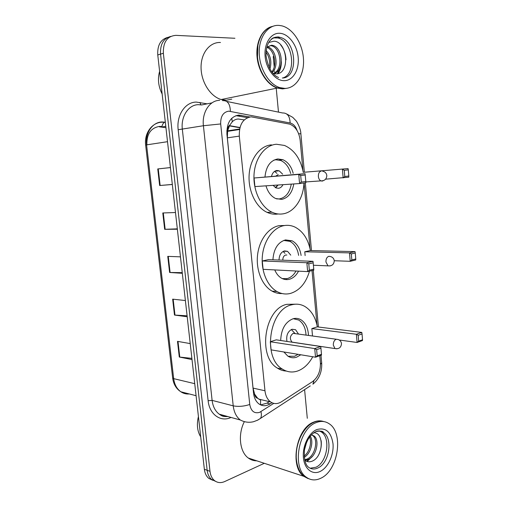 <?xml version="1.0" encoding="UTF-8"?>
<svg xmlns="http://www.w3.org/2000/svg" width="508" height="508" viewBox="0 0 508 508"><rect width="100%" height="100%" fill="white"/><g stroke="black" fill="none" stroke-linecap="round" stroke-linejoin="round"><path stroke-width="0.76" d="M244.253 119.901L238.233 119.012C235.966 119.107 233.978 120.034 232.277 121.806L229.806 125.101C228.149 126.327 227.406 128.251 227.578 130.88L226.809 130.931M302.914 170.44L300.177 140.379C299.098 132.099 295.662 126.695 289.871 124.168L251.123 116.821C242.983 118.288 239.046 124.72 239.306 136.119L264.973 390.779C265.57 395.872 267.449 399.593 270.593 401.936C274.028 404.19 277.654 404.139 281.457 401.79L312.471 381.66C318.097 377.33 320.739 370.859 320.383 362.255L319.786 355.702M257.715 398.304L254.591 394.125C254.927 396.5 255.962 397.891 257.715 398.304L260.585 400.133L260.547 404.863M227.578 130.88L229.806 125.101M227.616 131.204L227.343 137.846L253.054 388.093L254.559 393.833M316.998 325.101L312.033 270.561M310.045 248.749L304.057 182.975M249.847 116.961L238.804 115.094C230.619 116.535 226.657 122.904 226.924 134.201L253.524 393.033C254.121 398.024 255.975 401.688 259.086 404.012C262.56 406.298 266.23 406.26 270.091 403.898L271.92 402.723M264.3 463.302L224.695 481.552C220.885 483.216 217.462 482.879 214.44 480.543C211.976 478.447 210.496 475.38 209.994 471.341L163.36 53.27C163.049 42.005 167.246 36.036 175.959 35.357L234.925 38.271M273.24 56.515L274.218 66.865M274.46 69.444L274.517 70.053M274.644 71.412L274.777 72.815M274.815 73.228L274.866 73.793M276.174 87.668L278.479 112.122M304.597 389.617L307.296 418.313M212.763 480.276L208.794 478.39C206.337 476.307 204.857 473.265 204.356 469.259L157.766 54.959L160.553 54.115C160.071 44.348 163.443 38.449 170.675 36.43C163.443 38.449 160.071 44.348 160.553 54.115L207.162 470.294L160.553 54.115L163.36 53.27M215.589 481.355L211.607 479.463C209.144 477.374 207.664 474.32 207.162 470.294C207.664 474.32 209.144 477.374 211.607 479.463L215.589 481.355M269.31 401.625L266.954 403.136L260.668 404.92M235.922 115.646L247.542 117.659M146.85 144.837C146.647 134.023 150.832 127.889 159.41 126.428L161.442 126.505M191.884 358.375L179.286 357.022L192.024 359.588M190.227 343.599L177.495 341.351L179.286 357.022M187.103 315.811L174.479 315.049L187.211 316.757M185.382 300.539L172.663 299.155L174.479 315.049M172.326 184.423L159.645 185.522L172.333 184.499M170.434 167.596L157.747 168.942L159.645 185.522M170.428 167.557L157.747 168.942M177.324 228.848L164.662 229.311L177.362 229.229M175.489 212.528L162.789 212.966L164.662 229.311M182.245 272.644L169.609 272.478L182.321 273.304M180.473 256.851L167.761 256.362L169.609 272.478M157.766 54.959C157.283 45.237 160.649 39.37 167.862 37.344M165.945 127.667L159.461 126.86M162.16 94.018C158.35 86.487 157.499 78.918 159.607 71.323M286.512 88.322L282.543 88.9L277.292 88.068C267.31 84.906 258.407 71.495 257.061 56.883C255.651 42.278 262.122 29.153 271.685 26.594M231.794 99.136L226.377 100.228L221.196 99.53C210.471 96.533 201.206 82.239 201.06 67.735C200.793 53.213 209.734 41.897 220.472 42.494M282.727 88.551L278.111 87.903M286.728 88.297L282.975 88.817L277.717 87.979C267.773 84.982 258.762 71.45 257.499 56.89L257.918 45.39C260.172 34.709 265.157 28.34 272.872 26.276M284.905 88.424L279.648 87.586C268.757 84.169 259.334 68.415 259.22 52.565C258.991 36.69 268.148 24.517 279.057 25.4L281.902 25.851C293.268 28.658 302.863 44.094 303.511 59.658C304.286 75.241 296.043 88.348 284.905 88.424M273.05 37.878L277.927 37.967C293.135 41.065 297.002 74.181 282.766 77.972M270.288 45.561L271.742 45.841C281.032 48.203 283.445 69.64 273.533 73.514M266.789 47.219L271.615 45.206L273.075 45.485C282.861 47.987 284.671 70.955 273.837 73.597M266.757 47.339C274.199 49.581 277.666 65.094 271.793 71.901M267.259 46.755L267.773 46.895C275.781 48.914 279.286 66.142 272.282 72.517M266.027 52.184C269.202 56.521 270.243 61.658 269.157 67.596M266.173 50.54C270.65 55.632 271.901 61.805 269.932 69.063M272.974 73.33L275.38 73.844C290.614 75.057 287.801 41.783 274.053 41.192L268.675 42.462M280.733 45.034C283.928 48.927 285.686 53.835 286.01 59.76M280.143 67.31L277.476 73.704M281.375 61.684C281.349 66.396 280.276 70.345 278.143 73.546M303.968 182.982C303.403 198.565 294.456 212.147 283.039 213.849C279.33 214.446 275.641 213.893 271.983 212.204C260.928 207.118 252.914 190.633 254.038 174.327C255.079 158.007 265.024 145.021 276.428 144.247L284.493 145.447C294.291 149.828 300.552 158.782 303.282 172.314M278.111 213.982C274.409 214.573 270.726 214.027 267.068 212.35C256.026 207.302 248.018 190.938 249.136 174.746C250.171 158.54 260.102 145.644 271.494 144.863M264.979 176.898C266.078 166.383 270.358 160.401 277.825 158.953L282.873 159.703C287.903 161.957 291.344 166.497 293.205 173.33M293.776 183.947C292.221 192.767 288.182 197.917 281.667 199.403L275.609 198.501C271.075 196.304 267.868 192.081 265.976 185.833M300.698 175.533L301.295 182.067L305.803 181.489L305.213 174.993L300.698 175.533L298.736 174.409L305.054 173.666L254.064 178.003L254.914 186.582L299.574 183.553L298.736 174.409L254.064 178.003M303.168 172.32L348.069 168.605L303.168 172.32M305.803 181.489L305.88 182.74L299.574 183.553L301.295 182.067M348.818 175.997L348.304 169.85L344.272 170.332L344.792 176.511L348.818 175.997L348.786 177.19L325.596 179.172M344.792 176.511L343.154 177.921L342.417 169.272L344.272 170.332M348.069 168.605L348.304 169.85M305.054 173.666L305.213 174.993M291.281 184.118C289.731 192.57 285.82 197.498 279.546 198.907L276.631 198.907M273.818 160.16L275.819 159.766L280.727 160.49C285.566 162.649 288.893 166.999 290.709 173.539M273.069 185.35L275.99 187.909L278.536 188.284C280.416 187.979 281.896 186.779 282.975 184.677M282.677 174.2L279.19 170.834L276.841 170.491C274.193 170.942 272.415 172.904 271.507 176.371M278.219 174.568L275.933 176.016M275.736 187.789L278.047 185.064M276.962 173.368L274.542 171.38M200.717 436.886C197.39 431.4 196.571 424.872 198.26 417.297L198.438 416.611M308.064 478.58L303.809 476.32C289.331 466.503 296.412 428.263 313.582 422.148C316.751 420.783 319.811 420.491 322.758 421.265M256.788 460.826C253.689 460.864 250.863 459.937 248.31 458.032C239.77 452.006 237.744 434.734 244.196 421.964M307.613 478.104L304.914 476.682M296.24 456.381C296.208 448.183 298.183 440.614 302.177 433.673M309.239 478.93L304.235 476.46C299.872 472.878 297.263 467.252 296.412 459.581C294.811 445.224 302.558 428.047 312.598 422.942L314.001 422.256C317.456 420.776 320.764 420.554 323.913 421.589M321.05 478.123C315.633 480.797 310.667 480.454 306.134 477.088C291.649 467.252 298.736 428.885 315.913 422.732C320.777 420.707 325.209 421.056 329.203 423.786C343.808 432.81 338.347 470.186 321.05 478.123M319.145 430.841L321.431 432.016C330.943 437.966 327.215 462.318 315.944 467.246L310.147 468.224M311.607 434.905L312.668 435.54C318.573 439.414 315.297 456.082 306.8 459.137L304.686 459.715M311.341 434.88L313.982 435.896C319.888 439.776 316.605 456.47 308.108 459.53L304.794 460.172C306.896 461.855 309.239 462.236 311.817 461.302C323.742 457.143 324.244 431.889 313.709 432.822M309.137 436.099C312.166 441.115 310.051 451.656 304.171 456.057M310.236 436.137C313.83 441.325 311.017 453.473 304.279 457.257M306.648 442.15L304.444 449.885M321.126 440.639C321.704 445.535 320.865 450.31 318.605 454.971M309.734 458.667L306.565 461.27M312.458 456.292L307.169 461.499M309.486 271.183C305.968 283.07 299.669 290.468 290.589 293.389C285.928 294.589 281.394 293.967 276.974 291.529C267.075 285.998 260.731 270.504 262.452 255.226C264.116 239.941 273.526 227.413 284.15 225.59C287.903 224.949 291.522 225.45 295.021 227.101C303.041 231.343 308.166 239.166 310.407 250.577M282.118 293.541C278.651 293.732 275.304 292.925 272.072 291.128C262.185 285.629 255.841 270.243 257.556 255.073C259.213 239.89 268.611 227.451 279.229 225.641L284.607 225.514M272.917 259.81C273.71 248.869 277.908 242.233 285.509 239.909L292.157 240.83C297.002 243.503 299.987 248.38 301.111 255.467M298.552 271.151C296.202 275.546 293.103 278.263 289.249 279.311C286.658 279.933 284.131 279.591 281.68 278.276C278.702 276.606 276.396 273.818 274.758 269.926M308.781 263.843L309.359 270.192L313.754 269.132L313.182 262.814L308.781 263.843L306.845 262.738L313.011 261.315L268.408 259.645L262.287 260.972L263.112 269.323L307.658 271.621L306.845 262.738L262.287 260.972M355.765 258.997L355.263 253.009L351.326 253.93L351.828 259.944L355.765 258.997L355.714 259.969L350.209 261.303L349.498 252.889L355.016 251.612L310.293 250.571L304.775 251.771L305.13 255.588M313.754 269.132L313.811 270.135L307.658 271.621L309.359 270.192M351.326 253.93L349.498 252.889L304.775 251.771M351.828 259.944L350.209 261.303L334.258 260.731M355.016 251.612L355.263 253.009M313.011 261.315L313.182 262.814M296.005 271.024C293.732 275.101 290.779 277.628 287.141 278.606L282.296 278.594M290.767 255.149L287.547 251.339L284.505 250.92C281.057 252.057 279.229 255.092 279.013 260.039M283.686 240.443L289.973 241.364C294.634 243.929 297.523 248.602 298.634 255.391M286.874 255.035L285.712 254.997C283.781 255.676 282.81 257.404 282.81 260.185M284.956 253.289L283.083 251.46M312.744 356.756C308.915 363.836 303.981 368.548 297.948 370.891C292.481 372.815 287.28 372.212 282.34 369.075C262.185 357.727 269.462 309.156 291.675 304.825C296.297 303.594 300.666 304.121 304.768 306.413C311.296 310.394 315.493 317.214 317.354 326.885M286.29 371.05C283.172 370.923 280.226 369.957 277.451 368.148C257.308 356.857 264.566 308.635 286.766 304.343L295.523 304.19M280.683 340.5C281.172 329.241 285.274 321.996 293.002 318.783C295.789 317.989 298.425 318.306 300.907 319.729C305.575 322.783 308.096 328.016 308.483 335.42M300.78 354.781L296.647 357.175C293.573 358.204 290.652 357.861 287.89 356.152L283.851 351.98M316.63 349.656L317.195 355.829L321.481 354.311L320.929 348.177L316.63 349.656L314.725 348.577L320.745 346.513L276.276 339.839L270.288 341.738L271.094 349.866L315.519 357.213L314.725 348.577L270.288 341.738M362.528 339.788L362.039 333.959L358.191 335.293L358.68 341.147L362.528 339.788L362.464 340.557L357.08 342.462L356.387 334.27L361.779 332.416L317.24 326.866L311.842 328.581L312.522 335.972M321.481 354.311L321.52 355.086L315.519 357.213L317.195 355.829M358.191 335.293L356.387 334.27L311.842 328.581M358.68 341.147L357.08 342.462L339.211 339.998M361.779 332.416L362.039 333.959M320.745 346.513L320.929 348.177M298.082 354.33L294.545 356.267L288.087 356.273M298.501 334.048L295.561 329.711L291.973 329.286C287.731 331.445 286.055 335.496 286.957 341.446M293.275 318.7L298.691 320.027C303.181 322.961 305.625 327.978 306.026 335.083M336.245 339.236L293.167 333.35C289.877 335.915 289.503 338.842 292.043 342.132L292.214 342.233M295.104 333.578L291.332 329.533M232.277 121.806L231.762 118.269M254.591 394.125L253.714 394.437M227.343 137.846L239.306 136.119M253.054 388.093L264.973 390.779M297.059 130.505C295.643 126.308 293.338 123.8 290.144 122.993L228.759 111.157C223.19 112.103 220.497 116.37 220.688 123.952L249.752 404.476C251.009 411.143 254.26 413.779 259.512 412.394L273.774 403.377M257.67 420.11L260.477 418.408L257.607 420.186L253.511 421.716C248.996 422.808 244.608 422.243 240.36 420.021C236.379 416.947 233.998 412.223 233.216 405.841L203.416 125.73C201.771 112.401 209.753 100.241 219.691 100.355M231.013 417.436C220.777 422.44 209.404 414.503 208.128 400.717L178.175 129.718L203.416 125.73L220.688 123.952M310.255 385.921L260.477 418.408C261.48 416.77 261.645 414.509 260.966 411.639M178.175 129.718C176.32 115.227 185.242 101.981 196.323 102.089L207.15 103.842M212.014 102.857L201.651 104.953L198.438 104.68C188.589 104.623 180.702 116.415 182.34 129.292L212.115 400.387C212.896 406.565 215.265 411.163 219.221 414.166C221.825 416.02 224.688 416.814 227.813 416.547M209.994 471.341L204.356 469.259M226.67 101.422L282.562 112.967C287.325 112.833 289.852 116.18 290.144 122.993M222.402 100.552L222.936 100.654C227.622 100.425 230.105 103.969 230.384 111.284M249.752 404.476C243.948 406.387 238.436 406.845 233.216 405.841L212.115 400.387L208.128 400.717M200.876 104.819L199.936 102.406M320.478 364.249L321.685 362.839C322.142 371.818 319.221 378.93 312.928 384.175L313.988 380.498M320.999 355.27L321.672 362.693M298.641 133.763L300.876 133.775C300.825 128.441 296.507 120.872 295.923 120.644L292.792 117.373L286.652 113.951M286.328 279.61L286.283 279.127M238.03 115.83L241.179 115.278M266.954 403.136L270.091 403.898M165.329 122.218L161.957 121.971C152.521 122.098 145.002 133.071 146.583 144.875L145.637 145.091C144.139 133.674 151.524 122.98 161.322 122.212L164.795 122.231C163.449 122.771 162.503 124.168 161.969 126.409M196.088 395.707L180.848 391.776C176.206 388.798 173.476 384.188 172.656 377.952L173.679 378.644C174.466 384.543 176.854 388.918 180.848 391.776C183.426 393.51 186.252 394.233 189.313 393.96M167.519 141.688L146.583 144.875L173.679 378.644L194.735 383.68M161.919 127.006L165.792 126.314M227.679 130.848L239.624 129M229.387 125.87L239.909 127.749M170.104 272.498L168.262 256.381M165.157 229.299L163.29 212.947M160.147 185.484L158.242 168.885M174.981 315.093L173.158 299.212M179.788 357.092L177.997 341.44M271.215 39.218C273.247 37.655 275.488 36.932 277.933 37.046L280.067 37.382C296.767 40.862 298.736 78.099 282.315 78.003M284.188 80.683C275.431 80.823 266.319 69.571 265.138 56.578C263.823 43.58 270.878 32.62 279.787 33.28C288.69 33.75 297.136 45.168 298.183 57.544C299.358 69.926 292.964 80.734 284.188 80.683M321.342 171.012C319.297 171.558 318.306 173.38 318.364 176.479C318.63 178.657 319.475 180.124 320.891 180.88L322.231 181.096L323.323 180.67M318.046 467.906C314.579 469.563 311.398 469.335 308.508 467.22C305.346 464.871 303.987 459.137 304.425 450.012C306.292 440.607 310.172 434.442 316.078 431.502C320.624 430.74 323.107 431.095 323.539 432.568C333.051 438.525 329.317 462.953 318.046 467.906M320.415 471.316C312.572 475.399 304.451 469.157 303.416 457.746C302.266 446.386 308.578 433.102 316.554 429.654C325.558 427.044 331.038 431.705 333 443.643C334.035 454.533 328.282 467.392 320.415 471.316M316.217 431.324C318.903 430.613 321.342 431.025 323.539 432.568L321.431 432.016M313.398 265.24L328.016 265.862C331.845 266.186 333.927 264.497 334.258 260.801C333.966 258.591 332.715 257.169 330.505 256.54L328.854 256.299C326.854 257.061 325.888 258.959 325.945 261.995L328.016 265.862L330.27 265.9M292.043 342.132L335.02 348.577C338.938 349.161 341.097 347.542 341.497 343.706C341.243 341.636 340.106 340.227 338.099 339.496L336.163 339.268C334.213 340.227 333.261 342.202 333.318 345.173L335.02 348.577L337.001 348.812M258.686 399.085L270.593 401.936M214.44 480.543L208.794 478.39M240.36 420.021L219.221 414.166C221.329 415.436 221.939 416.827 227.908 416.573M318.427 327.019L313.271 270.262M311.487 250.603L305.327 182.81M304.368 172.225L300.869 133.756M284.397 279.337L284.366 279.006M172.656 377.952L145.637 145.091M227.59 131.35L239.528 129.508M229.508 125.641L239.973 127.514M277.292 88.068L221.196 99.53M279.648 87.586L277.717 87.979M278.6 77.521C272.256 74.962 268.072 67.716 266.046 55.785C265.976 43.669 270.046 37.376 278.263 36.919L280.067 37.382L277.927 37.967M273.075 45.485L271.742 45.841M267.773 46.895L266.871 47.13M271.983 212.204L267.068 212.35M282.873 159.703L279.413 160.058M279.19 170.834L274.777 171.221M305.829 181.928L320.891 180.88C324.593 180.918 326.568 179.146 326.822 175.571C326.473 173.165 325.069 171.717 322.624 171.215M278.111 185.007L275.247 187.516M303.809 476.32L248.31 458.032M306.134 477.088L304.235 476.46M313.982 435.896L312.668 435.54M276.974 291.529L272.072 291.128M292.157 240.83L288.576 240.792M287.547 251.339L283.528 251.238M282.34 369.075L277.451 368.148M295.561 329.711L292.081 329.254"/></g></svg>
